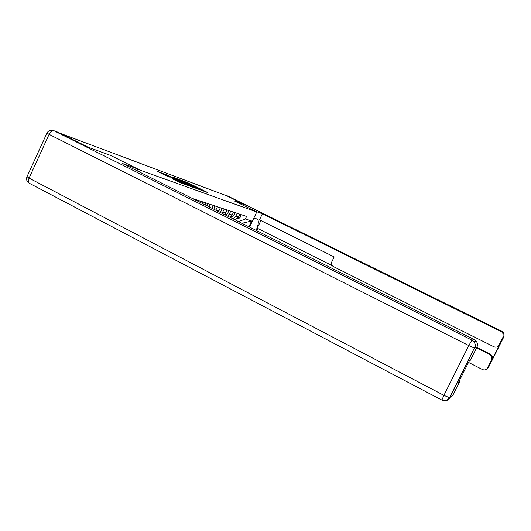 <?xml version="1.0" encoding="UTF-8"?>
<svg xmlns="http://www.w3.org/2000/svg" width="531" height="531" viewBox="0 0 531 531"><rect width="100%" height="100%" fill="white"/><g stroke="black" fill="none" stroke-linecap="round" stroke-linejoin="round"><path stroke-width="0.8" d="M202.397 190.669L207.78 192.587L188.624 183.095L181.841 180.447L202.397 190.669M172.283 178.748L180.367 182.764L186.66 185.047L165.732 174.606L157.435 171.394L166.754 176L169.628 177.049L163.654 173.909L168.413 176.033L181.735 182.651L172.263 178.794M140.29 170.239L110.879 155.543L87.768 147.041L60.946 133.606L226.896 195.866L245.68 205.139L234.729 201.11L256.758 211.988L140.29 170.239L139.467 171.998M194.645 187.808L201.302 190.231L181.834 180.573L174.175 177.606L194.645 187.808M194.399 187.868L186.839 184.967L165.984 174.566L180.128 181.098L173.624 177.493L194.399 187.868M235.279 219.94L238.399 217.06L239.766 214.185M237.171 213.323L235.791 216.223L233.189 218.898M230.175 217.385L232.166 215.055L233.56 212.121M230.859 211.225L227.859 216.23M224.567 214.584L227.102 209.977M224.288 209.048L222.058 213.323M218.506 211.55L220.372 207.747M217.438 206.771L215.805 210.196M212.002 208.291L213.362 205.417M210.303 204.402L209.141 206.864M205.158 204.866L206.041 202.988M202.855 201.933L202.172 203.373M198.01 201.289L198.402 200.452M195.069 199.351L194.89 199.729M238.525 221.566L245.382 218.991L251.621 221.002L248.88 226.75M245.382 218.991L246.596 216.449L192.275 198.421M256.758 211.988L249.557 227.089M251.621 221.002L241.99 223.299M199.868 189.653L180.168 180.036L199.789 189.826M186.932 184.536L191.518 186.587L189.62 185.518L181.575 181.834L186.932 184.536L186.746 184.921M237.377 218.553L237.696 218.593C240.065 218.274 241.028 216.894 240.596 214.458M238.087 217.624L239.395 214.962M255.006 211.126L262.387 213.774L501.45 331.756L502.346 331.503L227.52 195.926L245.787 205.178L234.762 201.123L255.006 211.119M253.904 217.975L257.09 219.044M256.148 230.381C258.524 224.487 258.942 220.757 257.396 219.19M257.867 228.542L256.825 230.726M260.9 220.544L257.23 228.224L332.253 265.699M468.501 362.434L482.48 369.543C484.637 370.392 486.323 369.868 487.531 367.97L488.679 367.067L504.072 336.422L503.209 336.767L498.994 345.163C497.773 347.068 496.08 347.599 493.916 346.77L333.322 266.535C331.556 265.42 331.045 263.861 331.789 261.856L334.185 256.911L259.486 219.847L262.387 213.774M476.572 347.845L489.987 354.589L490.485 354.29L492.144 355.883L492.217 359.268L499.419 344.938L497.68 346.604M487.531 367.97L491.733 359.606L491.66 356.201L489.987 354.589M503.209 336.767L502.784 332.837L501.45 331.756M225.509 195.169L224.228 194.87M476.792 347.407L490.485 354.29M57.779 132.153L87.522 146.948L110.806 155.517L137.821 169.011L137.005 170.763M137.821 169.011L122.528 163.521L474.183 339.495L476.227 341.174C477.608 343.099 477.82 345.13 476.871 347.247L470.373 360.224L469.338 360.768L458.034 383.349L459.215 382.519L452.757 395.416L449.525 397.699L443.909 395.356L468.793 345.568L49.098 134.35L29.079 178.117L443.909 395.356L441.865 400.082C444.978 401.263 447.527 400.474 449.525 397.699L474.369 348.064L449.896 397.673C448.078 400.58 445.516 401.429 442.21 400.235M459.8 379.818L459.215 382.519M231.204 216.608L231.529 216.648C233.939 216.316 234.921 214.916 234.476 212.427M231.801 215.719L233.222 212.831M224.6 214.551L225.117 214.624C227.567 214.285 228.562 212.851 228.118 210.316M225.257 213.727L226.797 210.615M218.566 211.577L220.106 208.311M219.861 212.227C221.434 211.278 221.978 209.911 221.5 208.119M212.473 208.53L213.13 205.909M213.94 209.26L214.597 205.829M205.736 205.158L205.849 203.406M207.342 205.962L207.409 203.446M198.328 201.448L198.249 200.791M200.107 202.338L199.902 200.95M215.978 209.858L218.925 210.8M222.854 212.068L225.675 212.971M229.452 214.185L232.166 215.055M235.791 216.223L238.399 217.06M188.459 183.441L188.624 183.095M182.186 181.622L182.352 181.257M193.954 187.463L194.127 187.098M168.646 175.934L168.798 175.602M170.252 176.73L170.431 176.345M178.323 180.739L178.502 180.354M179.923 181.529L180.128 181.098M182.1 182.611L182.279 182.226M174.845 180.095L175.011 179.75M176.491 180.912L176.677 180.507M178.735 182.027L178.92 181.622M165.32 175.356L165.513 174.958M498.994 345.163L499.419 344.938M492.217 359.268L491.733 359.606M504.072 336.422L503.66 332.565L502.784 332.837M502.346 331.503L503.66 332.565L502.353 331.51L226.983 195.727M476.871 347.247L474.694 348.117C475.676 345.927 475.457 343.842 474.044 341.858L471.933 340.132L474.183 339.495M58.549 132.445L53.87 130.686L471.933 340.132L468.793 345.568L474.369 348.064C475.464 345.887 475.358 343.816 474.044 341.858L476.227 341.174M441.938 400.115L29.145 183.162C28.136 182.14 28.11 180.46 29.079 178.117L27.015 176.67L46.934 133.108M53.87 130.686L52.821 130.334C50.173 129.896 48.215 130.805 46.947 133.075L49.098 134.35C50.558 131.588 52.144 130.361 53.87 130.686M29.656 183.427L29.145 183.162C26.762 181.502 26.046 179.359 26.988 176.73M179.943 180.513L180.148 180.062M181.376 182.252L181.569 181.841M163.415 174.414L163.641 173.936M491.66 356.201L492.144 355.883M231.171 216.529L231.529 216.648M224.666 214.478L225.117 214.624"/></g></svg>
